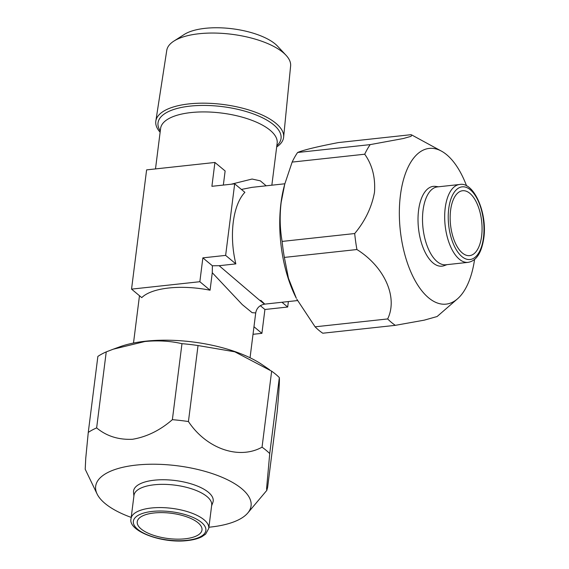 <?xml version="1.0" encoding="UTF-8"?>
<svg xmlns="http://www.w3.org/2000/svg" width="569" height="569" viewBox="0 0 569 569"><rect width="100%" height="100%" fill="white"/><g stroke="black" fill="none" stroke-linecap="round" stroke-linejoin="round"><path stroke-width="0.85" d="M131.204 517.406A78.323 30.548 7.2 0 1 97.093 493.963A78.323 30.548 7.2 0 1 136.14 465.093A78.323 30.548 7.2 0 1 222.536 477.491A78.323 30.548 7.2 0 1 247.778 512.996A78.323 30.548 7.2 0 1 210.601 527.05A78.323 30.548 7.2 0 1 208.908 527.221M269.734 453.571L266.591 488.529L266.79 490.414L267.615 487.434L277.217 411.423C278.959 391.977 279.663 380.697 279.336 377.567L269.734 453.571A101.161 39.453 7.2 0 0 262.046 447.177L271.648 371.173L234.798 351.806L198.033 345.539L188.431 421.544C206.462 448.692 238.937 460.022 262.046 447.177M97.093 493.963L85.208 469.247L85.748 458.294L88.266 432.419L97.868 356.414A101.161 39.453 7.2 0 1 106.239 351.891L96.638 427.895C106.488 436.124 118.459 439.922 132.549 439.275C146.852 436.843 160.131 430.306 172.371 419.673A101.161 39.453 7.2 0 1 188.431 421.544M172.371 419.673L181.973 343.669C170.223 340.973 157.862 340.255 144.896 341.514L113.174 349.217L119.945 346.756A90.066 35.129 7.2 0 1 145.621 341.194A90.066 35.129 7.2 0 1 262.259 364.729L269.72 369.836M181.973 343.669A101.161 39.453 7.2 0 1 198.033 345.539M271.648 371.173A101.161 39.453 7.2 0 1 279.336 377.567M154.092 512.975A32.632 12.724 7.2 0 1 186.838 516.872A32.632 12.724 7.2 0 1 201.981 529.974A32.632 12.724 7.2 0 1 185.117 538.793A32.632 12.724 7.2 0 1 152.378 534.896A32.632 12.724 7.2 0 1 137.229 521.794A32.632 12.724 7.2 0 1 154.092 512.975M155.835 121.033L166.767 50.349A62.419 24.346 7.2 0 1 173.858 41.117L184.228 34.474A51.978 20.271 7.2 0 1 229.542 28.45A51.978 20.271 7.2 0 1 275.197 43.969A51.978 20.271 7.2 0 1 277.651 46.274L286.051 55.285A62.419 24.346 7.2 0 1 290.617 65.99L283.632 137.172A64.411 25.121 -172.8 0 0 275.88 123.274A64.411 25.121 -172.8 0 0 189.079 103.892A64.411 25.121 -172.8 0 0 155.835 121.033A64.411 25.121 -172.8 0 0 160.131 132.236M173.858 41.117A62.419 24.346 7.2 0 1 228.276 33.884A62.419 24.346 7.2 0 1 283.099 52.519A62.419 24.346 7.2 0 1 286.051 55.285M276.683 146.966A64.411 25.121 -172.8 0 0 283.632 137.172M133.992 495.364A39.161 15.271 7.2 0 1 154.227 484.781A39.161 15.271 7.2 0 1 193.524 489.461A39.161 15.271 7.2 0 1 211.696 505.18L208.759 528.409A39.161 15.271 7.2 0 0 190.587 512.683A39.161 15.271 7.2 0 0 151.297 508.01A39.161 15.271 7.2 0 0 131.055 518.587L133.992 495.364M210.068 290.211L199.854 281.712L131.546 289.13L141.759 297.63A58.742 22.909 7.2 0 1 168.801 287.999A58.742 22.909 7.2 0 1 210.068 290.211L212.273 272.722L212.372 265.773L219.15 265.702L257.814 298.725C265.844 305.361 266.833 305.902 260.773 300.34M250.054 357.766L255.716 312.914L252.145 312.687L242.309 304.628L212.273 272.722M223.347 185.074L225.132 170.963L214.918 162.464L211.903 186.312L234.677 183.844L244.89 192.336A58.742 28.187 83.8 0 0 233.254 222.195A58.742 28.187 83.8 0 0 235.851 263.888L219.15 265.702M211.604 505.862L212.856 502.477A40.136 15.655 -172.8 0 0 196.07 485.542A40.136 15.655 -172.8 0 0 154.291 480.193A40.136 15.655 -172.8 0 0 133.537 492.455L133.907 496.047M481.623 236.085A32.632 15.662 83.8 0 0 462.583 190.736A32.632 15.662 83.8 0 0 450.598 210.274A32.632 15.662 83.8 0 0 469.631 255.623A32.632 15.662 83.8 0 0 481.623 236.085M445.883 264.77A39.161 18.791 -96.2 0 1 423.044 210.345A39.161 18.791 -96.2 0 1 437.433 186.902L459.603 184.498A39.161 18.791 -96.2 0 0 445.214 207.941A39.161 18.791 -96.2 0 0 468.059 262.359L445.883 264.77M446.978 264.649L444.176 265.659A40.136 19.261 -96.2 0 1 424.481 250.936A40.136 19.261 -96.2 0 1 418.564 210.395A40.136 19.261 -96.2 0 1 435.57 186.397L438.521 186.788M474.574 259.464A78.323 37.59 -96.2 0 1 457.469 298.867A78.323 37.59 -96.2 0 1 414.993 280.425A78.323 37.59 -96.2 0 1 400.42 195.295A78.323 37.59 -96.2 0 1 441.423 151.112A78.323 37.59 -96.2 0 1 466.594 185.928M370.177 144.618L403.343 138.516L411.046 136.325L411.835 135.009L410.932 134.697L338.363 142.577C317.011 146.71 303.426 150.017 297.608 152.492L370.177 144.618A101.161 48.55 -96.2 0 0 364.715 154.213L292.146 162.094L284.742 184.164L281.157 202.4C279.578 215.815 279.898 228.816 282.124 241.42L354.693 233.539C365.156 220.992 371.756 207.237 374.494 192.272C375.519 177.492 372.261 164.811 364.715 154.213M457.469 298.867L437.106 316.528L424.218 320.162L395.341 325.34L322.779 333.221A101.161 48.55 -96.2 0 1 315.091 326.819L387.653 318.939C398.165 297.487 384.616 266.861 356.919 249.535L284.358 257.416L288.462 278.284L296.293 298.17A90.066 43.223 -96.2 0 1 280.979 203.005A90.066 43.223 -96.2 0 1 284.159 186.383L284.742 184.164M292.146 162.094A101.161 48.55 -96.2 0 1 297.608 152.492M284.358 257.416A101.161 48.55 -96.2 0 1 282.124 241.42M356.919 249.535A101.161 48.55 -96.2 0 1 354.693 233.539M395.341 325.34A101.161 48.55 -96.2 0 1 387.653 318.939M296.805 299.159L315.091 326.819M284.849 183.78L251.967 187.35L241.405 189.441M231.178 184.221L252.081 179.036L260.325 180.842L266.171 185.807M288.376 301.563L287.686 307.025L264.919 309.493L261.904 333.342L253.013 334.309M261.904 333.342L253.973 326.741M264.919 309.493L260.317 305.667M287.686 307.025L281.961 302.26M234.677 183.844L225.637 255.389L202.863 257.864L199.854 281.712M235.851 263.888L225.637 255.389M131.546 289.13L146.61 169.882L214.918 162.464M212.372 265.773L202.863 257.864M88.266 432.419A101.161 39.453 7.2 0 1 96.638 427.895M113.174 349.217L106.239 351.891M186.981 540.337A36.551 14.253 7.2 0 1 137.726 529.341A36.551 14.253 7.2 0 1 152.236 511.424A36.551 14.253 7.2 0 1 201.483 522.42A36.551 14.253 7.2 0 1 186.981 540.337M271.854 185.188L277.16 143.168A58.742 22.909 -172.8 0 0 249.905 119.59A58.742 22.909 -172.8 0 0 190.964 112.57A58.742 22.909 -172.8 0 0 160.607 128.445L155.493 168.915M160.294 130.962A62 24.183 7.2 0 1 190.067 106.118A62 24.183 7.2 0 1 260.31 116.752A62 24.183 7.2 0 1 276.847 145.685M483.479 237.636A36.551 17.539 -96.2 0 1 461.893 256.569A36.551 17.539 -96.2 0 1 448.735 208.723A36.551 17.539 -96.2 0 1 470.328 189.79A36.551 17.539 -96.2 0 1 483.479 237.636M247.778 512.996L266.79 490.414M131.055 518.587C127.52 530.863 161.866 543.822 187.564 540.55C193.389 539.91 198.133 538.644 201.817 536.752L205.615 534.142L208.759 528.409M133.502 343.043L139.476 295.731M297.537 300.567L264.649 304.138C259.599 305.126 256.626 308.049 255.716 312.914L255.716 312.914M468.059 262.359C476.31 260.986 481.552 252.935 483.792 238.212C487.605 212.692 473.586 181.383 459.603 184.498M441.423 151.112L411.92 135.059"/></g></svg>
